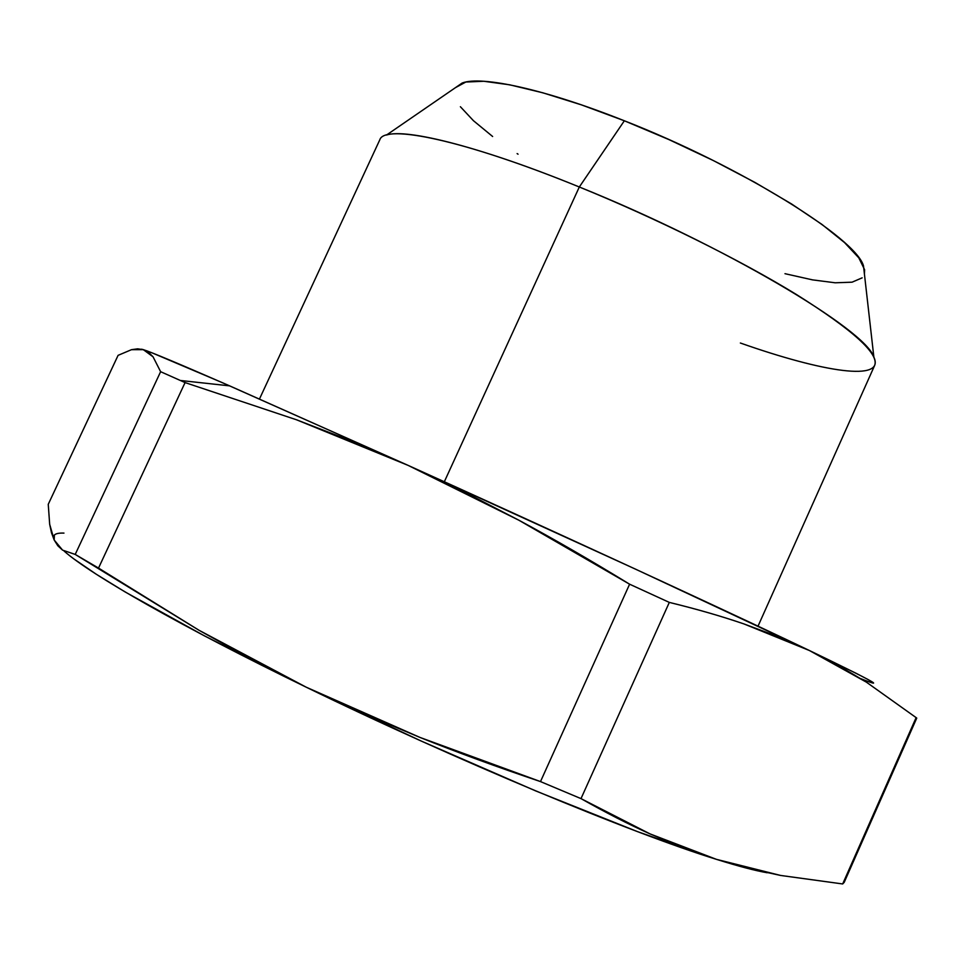 <?xml version="1.0" encoding="UTF-8"?>
<svg xmlns="http://www.w3.org/2000/svg" width="965" height="965" viewBox="0 0 965 965"><rect width="100%" height="100%" fill="white"/><g stroke="black" fill="none" stroke-linecap="round" stroke-linejoin="round"><path stroke-width="1.45" d="M455.42 87.67L465.83 82.025L483.839 81.265L509.749 84.823L542.752 92.773L581.545 104.908L624.355 120.782L579.314 186.993L624.355 120.782C545.575 89.383 481.668 75.499 462.211 83.002L386.519 135.04C406.579 128.2 482.271 147.343 579.314 186.993L444.334 481.752L579.314 186.993C465.359 140.371 384.48 123.508 379.8 139.816L259.488 398.967M153.049 356.809L160.624 371.694L185.075 382.586L296.593 419.811L352.37 441.439L408.062 465.359L229.658 385.867C179.526 363.974 150.745 351.899 143.315 349.644L148.465 352.261L153.049 356.809L143.315 349.644L141.529 349.197L152.229 352.925L222.589 382.767L408.062 465.359L463.477 491.583L518.844 520.207L629.602 584.199L669.312 602.401C696.344 608.975 721.253 616.165 744.015 623.957L777.838 636.586L809.406 650.519L787.488 640.072C702.689 599.796 545.225 527.216 408.062 465.359L635.826 569.29L809.406 650.519L838.862 665.741L866.353 682.134L916.123 717.622L842.674 883.952L916.123 717.622L866.353 682.134L809.406 650.519L855.738 673.112L867.885 679.432L872.975 682.532L871.431 682.593M860.876 678.697C888.451 689.686 871.299 680.301 809.406 650.519L744.015 623.957C721.808 616.333 696.899 609.144 669.312 602.401L581.002 798.622C605.55 812.506 628.565 824.267 650.036 833.905L716.392 859.332L780.613 875.448L842.674 883.952L780.613 875.448L748.756 868.476L716.392 859.332L683.497 847.849L650.036 833.905L581.002 798.622L540.496 781.59L629.602 584.199C591.026 560.52 554.103 539.182 518.844 520.207L408.062 465.359L296.593 419.811L185.075 382.586L98.527 568.071L199.128 630.338L306.207 687.189L419.932 737.417C457.289 752.411 497.482 767.139 540.496 781.59L419.932 737.417L362.177 713.111L306.207 687.189C455.323 759.865 631.484 833.145 716.392 859.332C738.201 866.184 755.125 870.659 767.175 872.746M137.645 348.835L143.315 349.644L131.493 349.68L137.645 348.835M63.967 533.102C55.222 532.764 51.953 535.068 54.185 540.002L51.483 532.777L49.673 524.284L48.25 504.309L118.092 355.349L131.493 349.68L118.092 355.349L48.25 504.309L49.673 524.284L54.185 540.002L62.592 550.146L75.21 554.429L160.624 371.694L75.21 554.429L62.592 550.146L57.864 545.816L54.185 540.002L54.366 535.032M518.048 154.195L517.119 153.592M492.632 136.499L473.429 120.685L460.389 106.729M758.032 626.164L874.688 365.337C879.103 353.745 853.06 330.151 796.535 294.578C740.3 260.055 656.743 218.524 579.314 186.993C722.954 244.784 866.256 329.994 873.868 357.134L863.494 265.87C856.039 238.259 740.686 166.27 624.355 120.782L669.059 139.648L713.34 160.552L754.895 182.385L791.65 204.025L821.939 224.411L844.544 242.589L858.814 257.86L864.592 269.705L864.423 274.072M862.143 277.848L852.071 282.178L835.183 282.793L812.482 279.862L784.979 273.686M873.868 357.134C885.351 381.995 823.447 372.285 740.372 343.021M64.136 551.099L64.124 551.099C90.372 574.452 180.962 626.454 306.207 687.189L251.805 659.541L199.128 630.338L75.21 554.429L98.527 568.071L185.075 382.586L160.624 371.694M767.127 872.734L745.426 867.825L716.392 859.332L637.491 831.625L535.768 790.95L421.066 740.975L306.207 687.189L204.182 635.73L125.185 591.991L96.259 574.223L74.824 559.567M842.674 883.952L844.194 882.372L916.75 718.093L916.123 717.622L842.674 883.952M581.002 798.622L669.312 602.401L629.602 584.199L540.496 781.59L581.002 798.622M229.658 385.867L180.359 380.475M787.488 640.072L788.55 641.05"/></g></svg>
